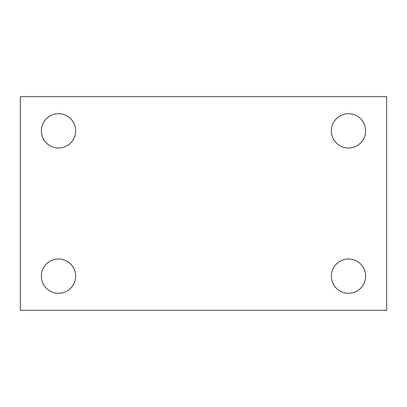 <?xml version="1.0" encoding="UTF-8"?>
<svg xmlns="http://www.w3.org/2000/svg" width="407" height="407" viewBox="0 0 407 407"><rect width="100%" height="100%" fill="white"/><g stroke="black" fill="none" stroke-linecap="round" stroke-linejoin="round"><path stroke-width="0.61" d="M20.35 310.338L20.35 96.663L386.65 96.663L386.65 310.338L20.35 310.338M58.506 293.305A17.155 17.155 0 0 0 75.661 276.149A17.155 17.155 0 0 0 58.506 258.994A17.155 17.155 0 0 0 41.351 276.149A17.155 17.155 0 0 0 58.506 293.305M348.494 293.305A17.155 17.155 0 0 0 365.649 276.149A17.155 17.155 0 0 0 348.494 258.994A17.155 17.155 0 0 0 331.339 276.149A17.155 17.155 0 0 0 348.494 293.305M348.494 148.006A17.155 17.155 0 0 0 365.649 130.851A17.155 17.155 0 0 0 348.494 113.695A17.155 17.155 0 0 0 331.339 130.851A17.155 17.155 0 0 0 348.494 148.006M58.506 148.006A17.155 17.155 0 0 0 75.661 130.851A17.155 17.155 0 0 0 58.506 113.695A17.155 17.155 0 0 0 41.351 130.851A17.155 17.155 0 0 0 58.506 148.006"/></g></svg>
